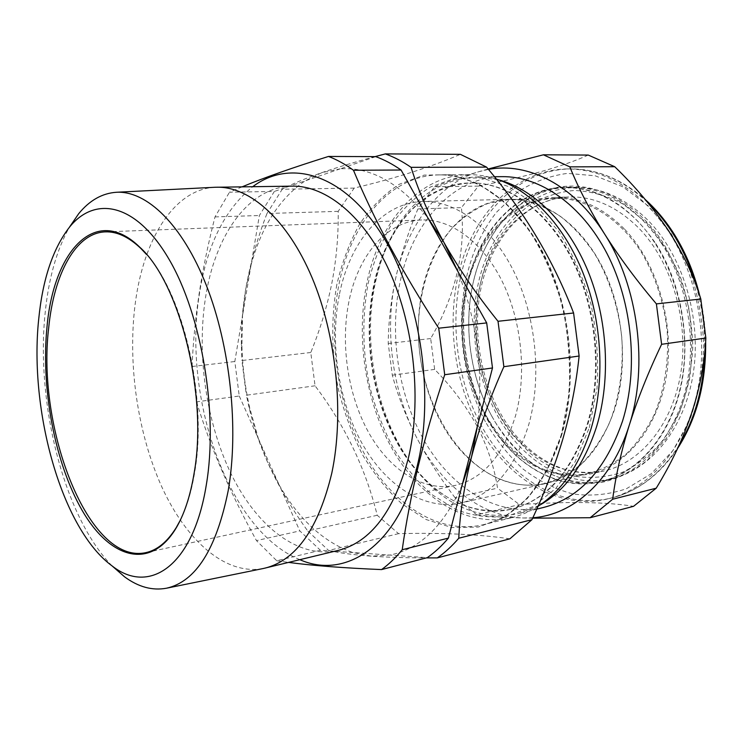 <?xml version="1.0" encoding="UTF-8"?>
<svg xmlns="http://www.w3.org/2000/svg" width="743" height="743" viewBox="0 0 743 743"><rect width="100%" height="100%" fill="white"/><g stroke="black" fill="none" stroke-linecap="round" stroke-linejoin="round"><path stroke-width="0.56" stroke-dasharray="3.71 2.79" d="M502.788 480.312C516.859 485.485 531.087 486.498 545.483 483.34C558.402 479.551 570.568 472.91 581.983 463.428C592.728 452.366 601.876 438.89 609.446 423.008C619.532 397.208 623.656 368.751 621.817 337.656C618.529 307.193 609.084 278.123 594.771 253.911C584.462 238.782 572.964 226.225 560.278 216.222C547.192 207.882 533.855 202.477 520.258 200.025L509.596 199.514L487.965 203.433C474.313 209.201 462.035 217.81 451.14 229.281C430.764 254.19 419.303 289.677 418.309 327.347C417.408 393.576 452.496 461.366 502.788 480.312M546.95 470.56C561.114 475.455 575.444 476.319 589.933 473.124C602.945 469.344 615.204 462.805 626.711 453.527C637.54 442.735 646.791 429.63 654.444 414.213C664.669 389.193 668.923 361.665 667.223 331.638C664.075 302.215 654.75 274.167 640.512 250.809C620.479 220.922 593.183 202.616 565.925 198.827L555.197 198.344C501.785 200.238 463.195 258.239 462.35 322.583C461.087 386.964 496.315 452.636 546.95 470.56M510.747 435.937C536.697 469.576 575.704 487.826 612.854 478.436C651.379 469.019 685.027 427.959 693.358 372.689C701.717 317.493 682.585 255.09 647.775 220.114C625.43 198.316 601.533 187.44 576.066 187.505C529.22 188.202 491.253 228.584 478.873 280.835C466.548 333.282 478.929 394.737 510.747 435.937M500.253 438.017C526.211 471.972 565.2 490.464 602.341 481.074C640.856 471.675 674.495 430.308 682.789 374.528C691.101 318.821 671.867 255.787 637.002 220.485C614.61 198.474 590.685 187.496 565.228 187.561C518.391 188.267 480.535 228.983 468.239 281.634C456.007 334.499 468.424 396.428 500.253 438.017M624.222 228.825C602.443 207.148 579.159 196.7 554.389 197.499C511.398 199.458 476.932 237.89 465.963 287.272C455.05 336.83 466.938 394.617 496.584 433.355C522.515 466.214 553.442 479.811 589.366 474.155C625.94 466.409 658.214 427.94 666.517 375.261C674.848 322.657 657.063 262.567 624.222 228.825M491.476 415.616L494.996 421.792C505.351 437.738 517.36 451.4 531.022 462.805C545.446 472.622 560.742 479.216 576.912 482.588L601.347 482.495C617.628 478.929 632.952 471.517 647.339 460.27L666.248 438.463C676.919 420.742 684.721 400.607 689.653 378.057C692.671 354.634 692.309 330.914 688.547 306.905C682.863 283.408 674.272 261.889 662.793 242.357C634.578 199.217 591.326 179.722 554.473 187.942C517.509 196.366 488.513 229.578 476.012 271.697C462.35 317.707 468.341 373.116 491.476 415.616M661.363 243.11C687.73 283.575 697.389 341.854 685.492 390.001C673.539 438.184 642.063 472.084 607.031 480.331C564.401 490.621 520.109 464.449 494.782 421.365L491.29 415.226C468.304 372.986 462.332 317.893 475.919 272.17C489.721 224.135 526.109 187.756 569.965 187.115C604.811 186.995 635.274 205.662 661.363 243.11M668.384 231.138C639.407 189.92 605.805 169.181 567.587 168.921C518.976 169.599 478.891 208.319 462.267 260.291C445.791 312.562 451.865 375.707 477.842 424.773C505.584 477.703 558.169 511.555 609.26 498.544C648.128 488.866 683.142 450.629 696.293 396.288C709.361 341.984 698.16 276.377 668.384 231.138M588.252 155.064C563.575 166.293 526.963 176.639 478.427 186.103L461.44 207.613C465.694 251.951 455.45 295.593 430.68 338.548L434.646 369.392C451.475 386.49 465.471 405.167 476.644 425.405C487.287 445.884 494.253 466.79 497.541 488.142L519.422 504.581C568.599 501.358 606.641 501.943 633.556 506.317M655.688 243.472C682.074 284.114 691.77 342.662 679.901 391.013C667.966 439.392 636.519 473.402 601.514 481.65C556.832 492.442 510.59 462.963 485.829 416.173C462.471 372.484 456.852 315.942 471.415 269.207C486.098 222.733 521.558 188.341 564.281 187.217C599.109 187.097 629.581 205.848 655.688 243.472M587.908 424.104C603.158 373.33 597.047 307.583 572.333 258.843C547.545 210.074 507.441 182.295 470.969 182.917C434.386 185.481 406.681 206.117 387.855 244.828C381.874 257.366 377.342 270.907 374.268 285.451C360.764 348.198 377.481 423.891 416.294 469.752C444.156 502.565 476.124 515.661 512.196 509.039C546.718 500.16 571.952 471.851 587.908 424.104M498.349 179.741L476.031 176.899C437.757 179.481 408.845 200.916 389.276 241.206C383.109 254.143 378.438 268.102 375.271 283.092C361.349 347.743 378.531 425.553 418.578 472.91C447.555 507.07 480.897 520.629 518.595 513.608L539.511 505.305M587.239 424.234C602.489 373.432 596.378 307.658 571.664 258.889C546.867 210.093 506.772 182.304 470.3 182.927C422.813 183.456 385.227 228.407 373.636 285.498C362.695 338.344 372.215 399.725 398.712 445.67C425.284 491.281 469.009 519.051 511.555 509.196C546.068 500.318 571.302 472 587.239 424.234M589.292 427.671L597.01 388.403C598.765 360.346 596.75 332.27 590.964 304.193C583.088 277 572.212 252.601 558.355 231.017L534.867 204.492L508.732 186.614L481.631 177.911L455.115 178.246L430.494 186.985C415.356 196.589 402.149 209.433 390.883 225.5C380.899 243.007 373.302 262.39 368.091 283.64C362.055 316.871 362.473 350.659 369.345 385.023C375.02 407.238 382.914 428.079 393.028 447.555C404.303 465.898 417.315 481.613 432.054 494.689L455.858 509.494C472.752 516.014 489.953 518.27 507.441 516.255L532.777 506.763L555.866 488.392L575.193 461.626L589.292 427.671M496.203 179.007C486.981 176.035 477.86 174.586 468.842 174.661C418.541 174.967 378.958 222.677 366.893 282.86C355.544 338.409 365.593 402.78 393.437 451.029C421.337 498.915 467.347 528.189 512.187 517.555C521.094 515.354 529.694 511.602 538.006 506.289M509.874 538.824C479.356 534.338 442.252 532.61 398.573 533.65L377.212 515.27C365.64 468.461 344.919 425.302 315.051 385.803L310.778 352.498C320.057 329.753 327.087 306.599 331.87 283.046C336.421 259.353 338.52 235.457 338.176 211.346L354.179 188.09C396.26 178.023 431.664 166.776 460.391 154.33M543.885 507.367C499.38 517.871 453.685 489.943 426.045 443.757C398.462 397.236 388.682 334.917 400.273 281.17C412.579 222.974 452.218 177.01 502.073 176.648M339.263 295.138C329.734 343.712 338.325 400.44 361.832 443.004C385.403 485.281 423.909 511.138 461.162 502.955C492.349 495.219 514.927 468.935 528.905 424.114C542.028 377.063 536.056 316.258 513.738 271.232C491.346 226.188 455.496 200.582 423.046 201.502C381.883 202.412 349.312 243.007 339.263 295.138M422.721 288.238C412.374 334.387 420.659 388.264 444.435 428.339C468.266 468.164 507.534 491.95 545.557 483.554C577.376 475.669 600.539 450.537 615.046 408.167C628.727 363.736 623.256 306.766 601.115 264.592C578.89 222.408 542.761 198.372 509.624 199.3C467.598 200.211 433.633 238.679 422.721 288.238M299.884 559.693C227.869 530.437 182.434 397.57 199.347 294.302C206.86 245.366 224.655 209.498 252.722 186.697M242.097 186.846L229.476 192.214L274.362 191.443L259.363 215.516L251.097 264.703C261.647 226.411 279.609 198.483 304.983 180.939L274.362 191.443M239.246 396.01L258.313 438.481L249.676 407.768C245.116 387.54 242.534 367.061 241.912 346.34L242.552 315.534L234.816 361.525L239.246 396.01L196.589 401.861L192.056 366.503C193.041 343.08 195.39 318.886 199.105 293.931C202.96 268.864 208.263 243.193 214.996 216.91L229.476 192.214M180.233 520.351C186.762 507.265 191.601 491.151 194.731 472C207.622 399.242 183.642 294.451 146.631 254.58M112.072 565.906C63.944 516.924 35.701 403.17 45.165 312.905C48.592 278.597 56.626 250.103 69.275 227.423M292.287 186.14C247.911 186.707 214.551 236.376 205.3 298.974C196.57 356.993 206.675 424.42 232.057 475.836C257.505 526.861 298.556 559.451 338.334 550.387M215.266 187.255C173.509 189.177 143.12 240.407 135.124 304.481C127.536 364.284 137.669 433.717 162.03 487.38C186.447 540.607 225.463 575.769 263.468 568.469M348.894 301.686C340.34 344.418 347.808 394.598 368.454 432.166C389.146 469.511 422.841 492.163 455.273 485.411C483.294 478.706 503.448 455.283 515.716 415.151C527.056 373.59 521.614 320.233 501.878 280.752C482.096 241.271 450.444 218.804 421.718 219.965C386.258 221.135 357.857 256.131 348.894 301.686M462.183 484.947C443.924 525.849 419.795 549.226 389.815 555.067L371.194 556.163L352.684 552.513C323.697 542.111 299.271 519.747 279.396 485.43L299.81 530.892L320.409 550.294L427.299 557.649M375.763 156.634L340.201 168.847C370.636 166.711 399.845 183.019 427.819 217.773M340.201 168.847L304.983 180.939L321.942 172.608L340.201 168.847M214.996 216.91L259.363 215.516M251.097 264.703L242.552 315.534L245.645 289.491L251.097 264.703M192.056 366.503L234.816 361.525M196.589 401.861C210.158 446.682 230.126 492.934 256.484 540.607L299.81 530.892M258.313 438.481L279.396 485.43L267.87 462.861L258.313 438.481M320.409 550.294L276.721 560.742L256.484 540.607M276.721 560.742L288.637 562.414M477.526 425.73C483.786 372.429 477.145 320.846 457.614 270.981M398.573 533.65L328.601 550.479C339.049 552.913 353.25 554.807 371.194 556.163C386.815 557.259 405.186 557.844 426.306 557.909M377.212 515.27L307.704 530.948L328.601 550.479M315.051 385.803L246.36 395.22L249.518 409.43C253.734 426.956 259.846 444.769 267.87 462.861C278.356 485.922 291.637 508.611 307.704 530.948M310.778 352.498L241.912 360.522L246.36 395.22M338.176 211.346L266.978 213.51C257.097 239.116 249.982 264.443 245.645 289.491C242.515 308.559 241.094 327.004 241.364 344.826L241.912 360.522M354.179 188.09L282.247 189.233L266.978 213.51M375.057 156.634C354.532 162.15 336.83 167.481 321.942 172.608C304.927 178.589 291.693 184.125 282.247 189.233M532.647 518.177L523.518 517.982C504.655 517.416 489.08 516.366 476.792 514.834L519.422 504.581M476.792 514.834L455.05 497.717L497.541 488.142M455.05 497.717C439.67 477.489 426.649 457.01 415.987 436.29C405.548 415.421 397.654 395.053 392.313 375.196L388.236 343.489C388.385 322.778 390.864 301.045 395.675 278.281C400.774 255.416 408.186 232.299 417.91 208.932L434.59 186.799L478.427 186.103M434.59 186.799C446.097 182.109 460.883 177.057 478.938 171.661L488.114 169.005M417.91 208.932L461.44 207.613M388.236 343.489L430.68 338.548M392.313 375.196L434.646 369.392M488.448 169.413L478.938 171.661C437.367 183.93 406.7 226.819 395.675 278.281C384.391 329.808 392.044 389.351 415.987 436.29C439.661 483.229 480.192 516.831 523.518 517.982L532.842 517.741M510.32 430.884C536.316 463.409 567.327 476.82 603.353 471.118C640.039 463.344 672.434 425.145 680.811 372.958C689.225 320.837 671.514 261.36 638.655 227.962C616.857 206.498 593.536 196.161 568.692 196.96C525.57 198.91 490.9 237.036 479.802 286.027C468.759 335.204 480.61 392.527 510.32 430.884M511.908 434.116L530.428 453.555C544.238 464.245 559.042 471.805 574.841 476.235C590.936 478.641 606.91 477.275 622.745 472.13C638.135 464.728 652.001 453.639 664.353 438.862L679.464 412.43C687.108 392.118 691.557 370.218 692.801 346.74C692.049 322.982 687.999 299.958 680.653 277.668C671.579 256.484 660.109 238.104 646.252 222.519L623.516 204.325C607.245 195.734 590.806 191.109 574.209 190.459C557.937 192.028 542.771 197.09 528.71 205.644C515.568 215.944 504.339 228.723 495.024 243.992C464.477 299.856 472.084 382.868 511.908 434.116M485.411 421.755C450.249 356.213 453.899 264.861 496.9 211.848L517.202 192.363C532.592 182.193 549.328 175.868 567.401 173.379L595.171 175.775L622.857 186.809L648.806 206.368L671.319 233.729L688.78 267.471C697.519 292.51 702.525 318.515 703.788 345.476C702.757 372.178 698.048 397.134 689.671 420.343L672.935 450.564L651.342 473.681L626.433 488.736C608.703 494.727 590.834 496.454 572.825 493.928C555.16 489.145 538.61 480.87 523.165 469.112C508.649 455.682 496.064 439.893 485.411 421.755M647.599 202.356C623.238 179.964 597.539 168.81 570.494 168.902C521.874 169.58 481.752 208.226 465.099 260.096C448.586 312.283 454.651 375.308 480.628 424.272C508.37 477.099 560.974 510.85 612.083 497.838C638.525 491.132 660.778 473.718 678.842 445.596M561.829 434.571C545.316 485.309 519.264 515.336 483.665 524.642C439.141 535.174 393.474 505.045 365.695 456.193C337.981 406.969 327.821 341.501 338.836 285.006C350.547 223.801 389.508 175.218 439.438 174.902C477.312 174.456 519.218 204.353 545.251 256.911C571.209 309.422 577.72 380.221 561.829 434.571M336.802 284.718C330.876 319.146 331.443 354.17 338.483 389.787C344.269 412.829 352.284 434.479 362.519 454.725C373.933 473.82 387.084 490.222 401.991 503.921L426.055 519.515L451.865 527.549L478.269 527.066L503.94 517.444L527.344 498.525L546.932 470.793L561.206 435.454L568.952 394.496C570.67 365.166 568.525 335.827 562.525 306.45C554.399 278.003 543.235 252.509 529.035 229.949L505.036 202.282L478.418 183.679L450.899 174.679L424.058 175.107L399.223 184.273C383.992 194.304 370.738 207.678 359.463 224.377C349.498 242.571 341.947 262.678 336.802 284.718M704.689 353.547C705.321 329.92 702.311 306.785 695.662 284.123M589.933 473.124L545.483 483.34M589.366 474.155L603.353 471.118C590.731 473.737 578.147 473.235 565.609 469.595C545.334 463.26 527.604 450.527 512.419 431.386C482.588 393.019 470.505 335.158 481.51 285.684C492.609 236.246 527.14 198.706 568.692 196.96L554.389 197.499M612.854 478.436L602.341 481.074M567.587 168.921L570.494 168.902C596.722 168.856 621.659 179.091 645.314 199.598M607.031 480.331L601.514 481.65M387.855 244.828L389.276 241.206M470.969 182.917L470.3 182.927M468.842 174.661L439.438 174.902C476.653 174.41 518.438 204.019 544.535 256.781C570.54 309.45 577.051 380.639 561.123 435.073C544.535 485.764 518.707 515.623 483.665 524.642L512.187 517.555M494.383 176.723L476.031 176.899M545.557 483.554L461.162 502.955M455.273 485.411L145.842 552.634M421.718 219.965L105.292 231.872M509.624 199.3L423.046 201.502M536.752 509.131L518.595 513.608M249.676 407.768L249.518 409.43M241.912 346.34L241.364 344.826M512.196 509.039L511.555 509.196M416.294 469.752L418.578 472.91M569.965 187.115L564.281 187.217M677.31 448.883C659.45 474.981 637.717 491.299 612.083 497.838L609.26 498.544M699.674 295.51C703.268 310.63 705.265 325.973 705.655 341.52M475.919 272.17L476.012 271.697M576.066 187.505L565.228 187.561M555.197 198.344L509.596 199.514"/><path stroke-width="1.11" d="M614.73 166.72L588.252 155.064L543.393 154.804L569.816 166.859L614.73 166.72C635.349 186.66 653.236 207.901 668.375 230.451C683.003 253.168 693.813 276.024 700.807 299.011L656.394 303.896L661.614 344.306L705.85 338.028L700.807 299.011M539.511 505.305C565.377 490.686 584.444 464.329 596.722 426.213C610.997 379.004 607.7 318.998 587.797 270.647C567.773 222.324 533.158 188.889 498.349 179.741M538.006 506.289C561.884 490.817 579.559 464.988 591.047 428.813C605.146 381.865 602.341 322.369 583.311 273.665C564.16 224.99 530.595 190.208 496.203 179.007M486.554 167.11L411.065 167.333C402.557 161.472 393.976 157.005 385.329 153.903L460.391 154.33L486.554 167.11C524.539 212.006 553.554 260.635 573.587 312.989L579.131 356.018C576.224 383.685 570.819 411.223 562.943 438.639C554.854 465.926 544.517 492.943 531.951 519.682L458.765 538.229C459.945 513.014 464.189 485.922 471.517 456.954L462.183 484.947L492.488 367.961L486.693 322.917L401.081 170.026C392.713 164.194 384.27 159.736 375.763 156.634L328.499 156.448C336.867 159.643 345.189 164.24 353.464 170.249L401.081 170.026M494.383 176.723L502.073 176.648C540.031 176.165 581.574 204.353 607.115 253.753C632.562 303.135 638.599 369.698 622.513 421.16C605.814 469.325 579.605 498.061 543.885 507.367L536.752 509.131M252.722 186.697C289.055 159.16 341.557 172.441 380.397 232.355C419.284 291.934 435.435 392.313 417.38 465.406C398.341 546.068 345.43 579.911 299.884 559.693M288.637 562.414C312.487 565.609 343.461 567.996 381.558 569.584C388.849 564.318 395.74 557.705 402.214 549.727C405.984 523.035 411.343 495.089 418.309 465.907C425.433 436.568 434.228 406.18 444.713 374.732L492.488 367.961M353.464 170.249C374.054 219.854 402.474 272.514 438.723 328.202L444.713 374.732M328.499 156.448C292.918 167.565 264.118 177.698 242.097 186.846M194.155 472.975C190.301 496.343 184.041 515.113 175.385 529.276C149.232 571.246 109.119 557.482 82.074 510.283C54.843 462.954 40.911 388.775 46.958 327.468C53.329 251.58 95.234 203.619 139.712 247.14C179.806 282.702 208.068 395.22 194.155 472.975M146.631 254.58L140.798 248.403C128.715 236.933 116.874 231.417 105.292 231.872C75.48 232.884 53.867 274.306 48.685 327.886C36.351 428.906 88.844 565.274 145.842 552.634C157.182 550.191 167.268 541.907 176.128 527.781L180.233 520.351M206.294 484.975C218.414 413.944 201.864 315.19 169.079 259.353C136.331 203.127 95.253 195.233 69.573 227.061C52.929 248.496 42.639 279.247 38.692 319.295C28.986 411.093 61.827 529.592 112.444 566.185C149.259 595.032 193.189 566.519 206.294 484.975M69.275 227.423L78.702 213.678C89.578 200.369 102.181 193.226 116.53 192.261C146.594 190.654 182.276 224.293 206.322 285.293C230.321 346.201 239.051 428.971 228.194 490.696C216.343 549.133 195.808 581.639 166.59 588.196C152.454 590.834 138.467 587.063 124.62 576.874L112.072 565.906M166.59 588.196L263.468 568.469L338.334 550.387C370.701 542.084 394.031 511.388 408.334 458.301C421.857 401.74 414.548 327.226 389.834 272.012C365.054 216.742 326.372 185.49 292.287 186.14L215.266 187.255L116.53 192.261M265.149 568.098C296.243 560.12 318.468 528.44 331.815 473.059C344.362 413.99 336.514 335.595 311.986 277.501C287.392 219.334 249.713 186.558 216.993 187.208M381.558 569.584L427.299 557.649C434.748 552.439 441.788 545.929 448.41 538.108L462.183 484.947M438.723 328.202L486.693 322.917M402.214 549.727L448.41 538.108M579.131 356.018L503.865 366.698C490.046 397.598 479.263 427.68 471.517 456.954L477.526 425.73M573.587 312.989L498.024 321.292C476.746 294.841 458.71 268.529 443.915 242.385C429.463 216.213 418.523 191.192 411.065 167.333M503.865 366.698L498.024 321.292M531.951 519.682L509.874 538.824L437.265 557.909C444.843 552.662 452.013 546.105 458.765 538.229M426.306 557.909L437.265 557.909M385.329 153.903L375.057 156.634M457.614 270.981L443.915 242.385L427.819 217.773M661.614 344.306C648.351 372.057 637.55 399.075 629.21 425.377C621.139 451.633 615.622 476.254 612.669 499.231L590.165 517.722L633.556 506.317L656.208 488.197C686.978 437.906 703.528 387.846 705.85 338.028M590.165 517.722L532.647 518.177M612.669 499.231L656.208 488.197M569.816 166.859C578.463 188.183 590.026 210.51 604.505 233.85C619.198 257.05 636.5 280.399 656.394 303.896M488.114 169.005L543.393 154.804M488.448 169.413C527.614 161.9 573.875 184.728 604.505 233.85C638.246 286.166 648.555 366.039 629.21 425.377C611.991 481.018 572.788 515.103 532.842 517.741M695.662 284.123C689.81 264.554 681.684 246.843 671.291 230.98C664.149 220.151 656.255 210.603 647.599 202.356M678.842 445.596C694.686 419.637 703.305 388.951 704.689 353.547M645.314 199.598C655.289 208.532 664.307 219.101 672.359 231.305M176.128 527.781L175.385 529.276M69.573 227.061L78.702 213.678M112.444 566.185L124.62 576.874M140.798 248.403L139.712 247.14M672.415 231.389C684.814 250.345 693.906 271.715 699.674 295.51M705.655 341.52C706.119 383.277 696.665 419.061 677.31 448.883"/></g></svg>
